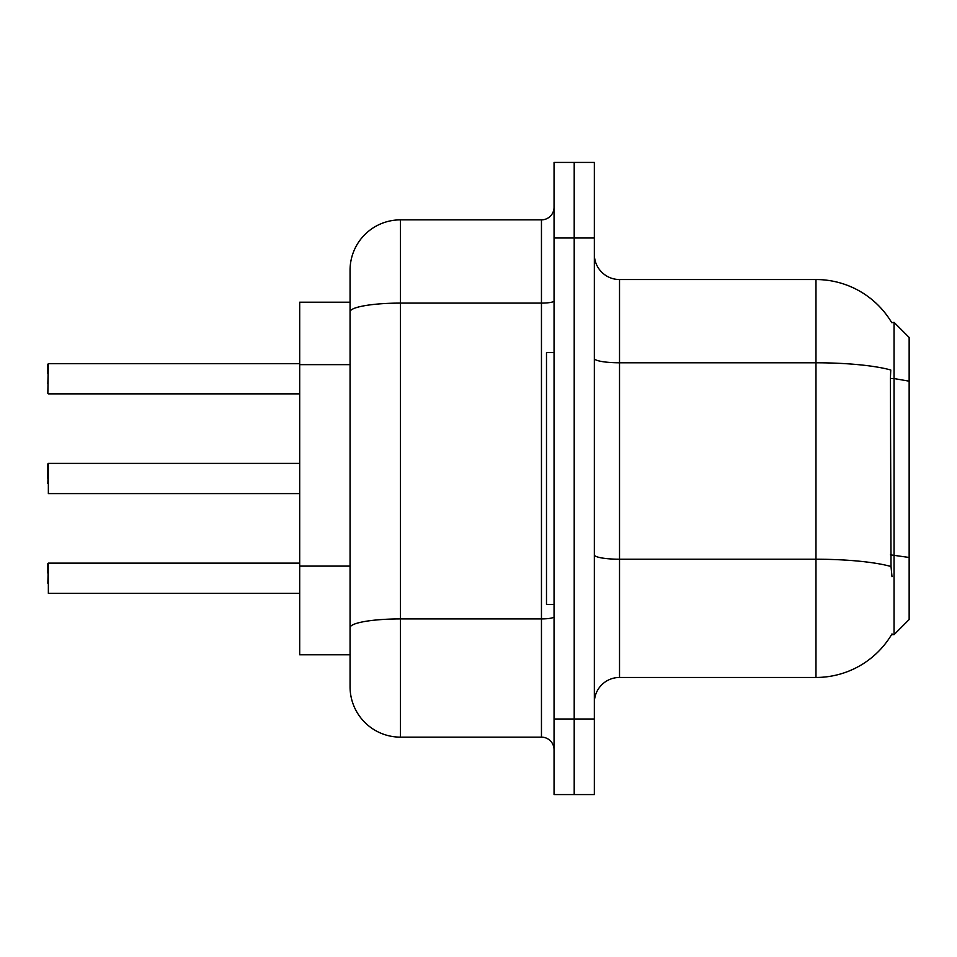 <?xml version="1.0" encoding="UTF-8"?>
<svg xmlns="http://www.w3.org/2000/svg" width="957" height="957" viewBox="0 0 957 957"><rect width="100%" height="100%" fill="white"/><g stroke="black" fill="none" stroke-linecap="round" stroke-linejoin="round"><path stroke-width="1.44" d="M350.059 270.221A50.374 50.374 0 0 1 400.433 219.859L400.433 737.141A50.374 50.374 0 0 1 350.059 686.779L350.059 270.221L350.059 302.209L299.697 302.209L299.697 654.791L350.059 654.791M890.393 378.553L891.015 566.508A88.14 15.312 180 0 0 815.974 559.223L815.974 362.787A88.14 15.312 180 0 1 890.752 369.988L890.393 378.553L894.041 378.553L894.041 322.353L909.15 337.474L909.15 381.173L894.041 378.553L894.041 634.647L891.565 634.647A88.14 88.14 0 0 1 815.974 677.46L619.526 677.46A25.181 25.181 0 0 0 594.345 702.641M894.041 322.353L891.745 322.676A88.14 88.14 0 0 0 815.974 279.54A88.14 88.14 0 0 1 891.565 322.353A88.14 88.14 0 0 0 815.974 279.54L619.526 279.54A25.181 25.181 0 0 1 594.345 254.359A25.181 25.181 0 0 0 619.526 279.54L619.526 677.46M909.15 381.173L909.15 619.526L894.041 634.647M891.565 634.647L892.008 633.893A88.14 88.14 0 0 1 815.974 677.46L815.974 559.223L619.526 559.223A25.181 4.378 -0 0 1 594.345 554.857M574.2 719.006L574.2 794.561L594.345 794.561L594.345 719.006L574.2 719.006L574.2 794.561L554.055 794.561L554.055 719.006L574.2 719.006L574.2 237.994L574.2 719.006M554.055 719.006L554.055 162.439L574.2 162.439L574.2 237.994L574.2 162.439L594.345 162.439L594.345 719.006M891.015 566.508L892.008 576.724M400.433 737.141L541.459 737.141L541.459 219.859A12.597 12.597 0 0 0 554.055 207.262M400.433 219.859L541.459 219.859M350.059 686.779L350.059 636.405M554.055 749.738A12.597 12.597 0 0 0 541.459 737.141M47.85 583.256L48.352 563.123L48.352 593.328L299.697 593.328M47.85 563.625L47.85 573.195M47.85 483.536L48.352 463.391L48.352 493.597L299.697 493.597M47.85 463.894L47.85 478.5M47.85 383.805L48.352 363.672L299.697 363.672M554.055 352.583L546.495 352.583L546.495 604.417L554.055 604.417M47.85 373.744L47.85 364.174L47.85 373.744M350.059 364.641L299.697 364.641M350.059 566.113L299.697 566.113M909.15 557.464L890.393 554.833M891.745 322.676A88.14 88.14 0 0 0 815.974 279.54L815.974 362.787L619.526 362.787A25.181 4.378 0 0 1 594.345 358.42M594.345 237.994L554.055 237.994M554.055 616.727A12.597 2.189 0 0 1 541.459 618.916L400.433 618.916A50.374 8.745 180 0 0 350.059 627.66M350.059 311.85A50.374 8.745 180 0 1 400.433 303.106L541.459 303.106A12.597 2.189 0 0 0 554.055 300.917M48.352 363.672L47.85 393.375M48.352 563.123L299.697 563.123M48.352 463.391L299.697 463.391M48.352 393.877L299.697 393.877"/></g></svg>
